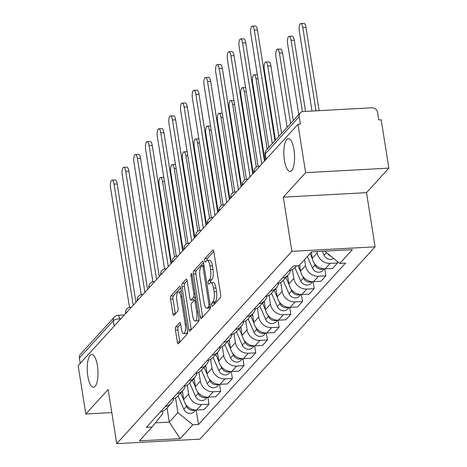 <?xml version="1.0" encoding="UTF-8"?>
<svg xmlns="http://www.w3.org/2000/svg" width="467" height="467" viewBox="0 0 467 467"><rect width="100%" height="100%" fill="white"/><g stroke="black" fill="none" stroke-linecap="round" stroke-linejoin="round"><path stroke-width="0.7" d="M211.679 305.249A1.763 0.572 -93.1 0 0 212.287 306.445A1.763 0.572 -93.1 0 0 212.456 306.352L220.272 297.777A2.522 0.817 -93.1 0 0 220.628 294.584L213.828 251.66A2.522 0.817 -93.1 0 0 212.958 249.95A2.522 0.817 -93.1 0 0 212.718 250.078L204.902 258.66A1.763 0.572 -93.1 0 0 204.651 260.895A1.763 0.572 -93.1 0 0 205.264 262.092A1.763 0.572 -93.1 0 0 205.433 261.999L206.443 260.89A8.067 2.615 -93.1 0 1 207.214 260.463A8.067 2.615 -93.1 0 1 210.004 265.933L210.57 269.512A8.067 2.615 -93.1 0 1 209.426 279.727L208.416 280.836A1.763 0.572 -93.1 0 0 208.165 283.072A1.763 0.572 -93.1 0 0 208.778 284.269A1.763 0.572 -93.1 0 0 208.947 284.175L209.957 283.066A8.067 2.615 -93.1 0 1 210.728 282.64A8.067 2.615 -93.1 0 1 213.518 288.116L214.084 291.688A8.067 2.615 -93.1 0 1 212.94 301.904L211.93 303.013A1.763 0.572 -93.1 0 0 211.679 305.249M97.41 365.603A16.438 5.324 -93.1 0 0 91.725 354.453A16.438 5.324 -93.1 0 0 87.819 376.128A16.438 5.324 -93.1 0 0 93.505 387.277A16.438 5.324 -93.1 0 0 97.41 365.603M293.994 149.767A16.438 5.324 -93.1 0 0 288.314 138.617A16.438 5.324 -93.1 0 0 284.403 160.292A16.438 5.324 -93.1 0 0 290.089 171.442A16.438 5.324 -93.1 0 0 293.994 149.767M175.802 326.865A2.522 0.817 -93.1 0 0 175.446 330.052L177.355 342.095A2.522 0.817 -93.1 0 0 178.225 343.805A2.522 0.817 -93.1 0 0 178.464 343.677L187.144 334.15A2.522 0.817 -93.1 0 0 187.5 330.957L180.7 288.028A2.522 0.817 -93.1 0 0 179.83 286.324A2.522 0.817 -93.1 0 0 179.591 286.452L170.91 295.979A2.522 0.817 -93.1 0 0 170.554 299.172L172.86 313.719A2.522 0.817 -93.1 0 0 173.73 315.429A2.522 0.817 -93.1 0 0 173.969 315.295L177.682 311.22A2.522 0.817 -93.1 0 0 178.044 308.027L176.9 300.812A6.742 2.183 -93.1 0 1 178.499 291.922A6.742 2.183 -93.1 0 1 180.834 296.492L185.311 324.752A6.742 2.183 -93.1 0 1 183.706 333.648A6.742 2.183 -93.1 0 1 181.377 329.072L180.63 324.361A2.522 0.817 -93.1 0 0 179.76 322.65A2.522 0.817 -93.1 0 0 179.515 322.785L175.802 326.865L178.231 326.731A2.522 0.817 -93.1 0 0 177.869 329.924L179.777 341.967A2.522 0.817 -93.1 0 0 179.818 342.188M283.3 197.162L366.519 192.655L388.848 168.143L305.622 172.65L283.3 197.162L291.881 251.339L116.721 443.65L108.14 389.472L85.811 413.984L78.152 365.638L297.964 124.304L300.392 124.169L299.201 116.639L265.262 153.9A5.137 1.477 171 0 0 265.04 154.443L265.851 159.562M305.622 172.65L297.964 124.304M200.22 316.988A2.522 0.817 -93.1 0 0 201.096 318.698A2.522 0.817 -93.1 0 0 201.335 318.564L210.01 309.037A2.522 0.817 -93.1 0 0 210.372 305.844L203.571 262.921A2.522 0.817 -93.1 0 0 202.701 261.211A2.522 0.817 -93.1 0 0 202.456 261.345L193.782 270.872A2.522 0.817 -93.1 0 0 193.426 274.065L200.22 316.988L202.649 316.859A2.522 0.817 -93.1 0 0 202.69 317.081M198.58 321.594L189.9 331.121A2.522 0.817 -93.1 0 1 189.66 331.255A2.522 0.817 -93.1 0 1 188.785 329.544L181.99 286.615A2.522 0.817 -93.1 0 1 182.346 283.428L186.059 279.348A2.522 0.817 -93.1 0 1 186.304 279.213A2.522 0.817 -93.1 0 1 187.174 280.924L189.929 298.337A2.522 0.817 -93.1 0 0 190.805 300.042A2.522 0.817 -93.1 0 0 191.044 299.913L193.507 297.205A2.522 0.817 -93.1 0 0 193.863 294.017L190.991 275.892A1.763 0.572 -93.1 0 1 191.412 273.563A1.763 0.572 -93.1 0 1 192.025 274.759L198.936 318.401A2.522 0.817 -93.1 0 1 198.58 321.594M388.848 168.143L381.189 119.797L378.76 119.931L377.569 112.395A5.137 4.629 42.3 0 0 371.948 107.801L303.281 111.52A5.137 4.629 42.3 0 0 300.252 112.921A5.137 4.629 42.3 0 0 299.201 116.639M366.519 192.655L375.1 246.833L199.94 439.143L116.721 443.65M85.811 413.984L111.8 412.577M80.242 363.349L79.39 357.973A5.137 4.629 -137.7 0 1 80.441 354.255L114.38 316.994A5.137 4.629 42.3 0 0 113.329 320.712L79.39 357.973M311.308 252.162L312.277 258.269A11.815 10.648 42.3 0 0 325.207 268.84L330.151 263.411A11.815 10.648 -137.7 0 1 317.221 252.84L317.017 251.544M330.151 263.411L337.553 263.009L337.297 261.415M288.968 270.743A11.815 10.648 42.3 0 0 294.805 267.644L296.492 265.793M325.207 268.84L332.609 268.437L337.553 263.009M290.41 270.411A11.815 10.648 -137.7 0 1 288.063 275.045A11.815 10.648 -137.7 0 1 282.226 278.145M324.758 268.852L325.867 275.839L318.465 276.242A11.815 10.648 -137.7 0 1 305.535 265.67L304.566 259.57M277.281 283.574A11.815 10.648 42.3 0 0 283.119 280.474L288.063 275.045M299.621 264.999L300.59 271.099A11.815 10.648 42.3 0 0 313.52 281.671L320.922 281.268L325.867 275.839M278.723 283.241A11.815 10.648 -137.7 0 1 276.376 287.876A11.815 10.648 -137.7 0 1 270.539 290.976M313.071 281.689L314.18 288.676L306.778 289.073A11.815 10.648 -137.7 0 1 293.848 278.501L292.424 269.541M265.595 296.405A11.815 10.648 42.3 0 0 271.432 293.305L276.376 287.876M287.579 275.577L288.904 283.93A11.815 10.648 42.3 0 0 301.834 294.502L309.23 294.105L314.18 288.676M267.036 296.072A11.815 10.648 -137.7 0 1 264.69 300.707A11.815 10.648 -137.7 0 1 258.852 303.807M301.384 294.519L302.488 301.507L295.091 301.904A11.815 10.648 -137.7 0 1 282.161 291.332L280.737 282.372M253.908 309.236A11.815 10.648 42.3 0 0 259.745 306.136L264.69 300.707M275.892 288.408L277.211 296.761A11.815 10.648 42.3 0 0 290.147 307.333L297.543 306.936L302.488 301.507M255.35 308.903A11.815 10.648 -137.7 0 1 253.003 313.538A11.815 10.648 -137.7 0 1 247.166 316.638M289.698 307.35L290.801 314.338L283.405 314.74A11.815 10.648 -137.7 0 1 270.469 304.169L269.05 295.202M242.221 322.067A11.815 10.648 42.3 0 0 248.059 318.967L253.003 313.538M264.205 301.238L265.525 309.598A11.815 10.648 42.3 0 0 278.46 320.169L285.857 319.767L290.801 314.338M243.657 321.734A11.815 10.648 -137.7 0 1 241.316 326.369A11.815 10.648 -137.7 0 1 235.479 329.474M278.011 320.181L279.114 327.169L271.718 327.571A11.815 10.648 -137.7 0 1 258.782 317L257.364 308.033M230.529 334.903A11.815 10.648 42.3 0 0 236.372 331.798L241.316 326.369M252.519 314.075L253.838 322.428A11.815 10.648 42.3 0 0 266.768 333L274.17 332.597L279.114 327.169M231.971 334.565A11.815 10.648 -137.7 0 1 229.63 339.205A11.815 10.648 -137.7 0 1 223.786 342.305M266.324 333.012L267.428 339.999L260.026 340.402A11.815 10.648 -137.7 0 1 247.096 329.83L245.677 320.87M218.842 347.734A11.815 10.648 42.3 0 0 224.685 344.634L229.63 339.205M240.832 326.906L242.151 335.259A11.815 10.648 42.3 0 0 255.081 345.831L262.483 345.428L267.428 339.999M220.284 347.401A11.815 10.648 -137.7 0 1 217.937 352.036A11.815 10.648 -137.7 0 1 212.1 355.136M254.632 345.843L255.741 352.83L248.339 353.233A11.815 10.648 -137.7 0 1 235.409 342.661L233.99 333.701M207.155 360.565A11.815 10.648 42.3 0 0 212.993 357.465L217.937 352.036M229.139 339.737L230.465 348.09A11.815 10.648 42.3 0 0 243.395 358.662L250.797 358.259L255.741 352.83M208.597 360.232A11.815 10.648 -137.7 0 1 206.251 364.867A11.815 10.648 -137.7 0 1 200.413 367.967M242.945 358.679L244.054 365.667L236.652 366.064A11.815 10.648 -137.7 0 1 223.722 355.492L222.304 346.532M195.469 373.396A11.815 10.648 42.3 0 0 201.306 370.296L206.251 364.867M217.453 352.567L218.778 360.921A11.815 10.648 42.3 0 0 231.708 371.493L239.11 371.096L244.054 365.667M196.911 373.063A11.815 10.648 -137.7 0 1 194.564 377.698A11.815 10.648 -137.7 0 1 188.726 380.798M231.258 371.51L232.368 378.498L224.966 378.895A11.815 10.648 -137.7 0 1 212.036 368.323L210.617 359.362M183.782 386.227A11.815 10.648 42.3 0 0 189.62 383.127L194.564 377.698M205.766 365.398L207.091 373.752A11.815 10.648 42.3 0 0 220.021 384.323L227.423 383.927L232.368 378.498M185.224 385.894A11.815 10.648 -137.7 0 1 182.877 390.529A11.815 10.648 -137.7 0 1 177.04 393.628M219.572 384.341L220.681 391.328L213.279 391.725A11.815 10.648 -137.7 0 1 200.349 381.154L198.93 372.193M172.095 399.057A11.815 10.648 42.3 0 0 177.933 395.958L182.877 390.529M194.079 378.229L195.404 386.583A11.815 10.648 42.3 0 0 208.335 397.154L215.736 396.757L220.681 391.328M173.537 398.725A11.815 10.648 -137.7 0 1 171.191 403.36A11.815 10.648 -137.7 0 1 165.353 406.465M207.885 397.172L208.994 404.159L201.592 404.562A11.815 10.648 -137.7 0 1 188.662 393.99L187.244 385.024M160.409 411.894A11.815 10.648 42.3 0 0 166.246 408.788L171.191 403.36M182.393 391.06L183.718 399.419A11.815 10.648 42.3 0 0 196.648 409.991L204.05 409.588L208.994 404.159M155.359 422.863L169.282 422.11L177.898 412.653L192.795 424.83L180.209 438.647L139.446 440.854L152.032 427.036L146.334 427.346L293.323 265.962L299.026 265.653L311.612 251.836L352.369 249.629L339.783 263.446L324.886 251.269M192.795 424.83L198.498 424.521L345.487 263.137L339.783 263.446M291.881 251.339L375.1 246.833M167.034 407.924L169.282 422.11L180.209 438.647M162.516 411.328L162.855 413.464L152.032 427.036M177.898 412.653L175.551 397.855M196.198 410.003L198.498 424.521M214.049 304.607A1.763 0.572 -93.1 0 1 214.353 302.885L215.369 301.775A8.067 2.615 -93.1 0 0 216.513 291.56L214.084 291.688M210.728 282.64L213.156 282.512A8.067 2.615 -93.1 0 1 215.947 287.981L216.513 291.56M207.214 260.463L209.642 260.335A8.067 2.615 -93.1 0 1 212.432 265.805L212.999 269.383A8.067 2.615 -93.1 0 1 211.855 279.593L210.845 280.708A1.763 0.572 -93.1 0 0 210.559 282.669M213.793 251.433L207.33 258.525A1.763 0.572 -93.1 0 0 207.044 260.493M203.53 262.699L196.21 270.737A2.522 0.817 -93.1 0 0 195.848 273.931L202.649 316.859M208.673 306.586A1.763 0.572 -93.1 0 0 208.924 304.356L202.958 266.675A1.763 0.572 -93.1 0 0 202.345 265.478A1.763 0.572 -93.1 0 0 202.176 265.571L201.114 266.739A8.067 2.615 -93.1 0 0 199.969 276.954L204.044 302.709A8.067 2.615 -93.1 0 0 206.834 308.185A8.067 2.615 -93.1 0 0 207.611 307.759L208.673 306.586L210.442 306.492M206.834 308.185L209.263 308.051A8.067 2.615 -93.1 0 0 210.033 307.625L207.611 307.759M210.459 307.158L210.033 307.625M187.133 280.702L184.774 283.294A2.522 0.817 -93.1 0 0 184.412 286.487L191.213 329.41A2.522 0.817 -93.1 0 0 191.254 329.638M190.805 300.042L193.227 299.913A2.522 0.817 -93.1 0 0 193.472 299.779L195.615 297.426M192.789 316.398A6.742 2.183 -93.1 0 0 195.124 320.975A6.742 2.183 -93.1 0 0 196.724 312.079L195.148 302.126A2.522 0.817 -93.1 0 0 194.278 300.415A2.522 0.817 -93.1 0 0 194.033 300.544L191.569 303.252A2.522 0.817 -93.1 0 0 191.213 306.44L192.789 316.398M195.124 320.975L197.547 320.841A6.742 2.183 -93.1 0 0 198.983 318.786M180.589 324.139L178.231 326.731M183.706 333.648L186.135 333.514A6.742 2.183 -93.1 0 0 187.565 331.477M181.307 291.869A6.742 2.183 -93.1 0 0 180.927 291.787L178.499 291.922M180.665 287.806L173.339 295.85A2.522 0.817 -93.1 0 0 172.977 299.043L175.283 313.591A2.522 0.817 -93.1 0 0 175.323 313.812M322.353 251.252L324.104 255.262A6.421 5.785 42.3 0 0 333.619 258.409M327.303 253.242A6.421 5.785 42.3 0 0 330.718 256.039M316.001 110.831L302.809 27.53A5.908 1.915 -93.1 0 0 300.766 23.519A5.908 1.915 -93.1 0 0 299.365 31.312L311.991 111.047M300.766 23.519L303.924 23.35A5.908 1.915 86.9 0 1 305.961 27.355L319.159 110.656M272.261 143.655L254.282 30.157A5.908 1.915 -93.1 0 0 252.238 26.146L255.396 25.977A5.908 1.915 86.9 0 1 257.44 29.981L274.97 140.678M252.238 26.146A5.908 1.915 -93.1 0 0 250.837 33.939L268.811 147.438M310.047 253.552L312.4 258.928M314.309 263.295L315.114 265.133A6.421 5.785 42.3 0 0 323.684 268.817M307.35 256.511L312.417 268.099A6.421 5.785 42.3 0 0 322.761 270.504L324.267 268.852M302.412 111.648L291.122 40.36A5.908 1.915 -93.1 0 0 289.079 36.35A5.908 1.915 -93.1 0 0 287.678 44.143L298.816 114.497M289.079 36.35L292.231 36.181A5.908 1.915 86.9 0 1 294.274 40.191L305.552 111.397M298.063 265.705L300.713 271.759M302.622 276.125L303.427 277.964A6.421 5.785 42.3 0 0 311.997 281.648M294.881 267.556L300.73 280.93A6.421 5.785 42.3 0 0 311.075 283.335L312.581 281.683M290.579 123.545L279.435 53.191A5.908 1.915 -93.1 0 0 277.392 49.187A5.908 1.915 -93.1 0 0 275.991 56.974L287.129 127.328M277.392 49.187L280.544 49.012A5.908 1.915 86.9 0 1 282.588 53.022L293.288 120.568M261.771 164.04L242.595 42.987A5.908 1.915 -93.1 0 0 240.552 38.977L243.71 38.808A5.908 1.915 86.9 0 1 245.753 42.812L264.48 161.068M240.552 38.977A5.908 1.915 -93.1 0 0 239.151 46.77L258.082 166.316M250.084 176.876L230.908 55.818A5.908 1.915 -93.1 0 0 228.865 51.808L232.023 51.639A5.908 1.915 86.9 0 1 234.06 55.649L252.793 173.899M228.865 51.808A5.908 1.915 -93.1 0 0 227.464 59.601L246.395 179.147M285.892 277.427L289.026 284.59M290.935 288.962L291.741 290.801A6.421 5.785 42.3 0 0 300.31 294.484M283.195 280.387L289.044 293.761A6.421 5.785 42.3 0 0 299.388 296.166L300.894 294.514M278.892 136.376L267.749 66.022A5.908 1.915 -93.1 0 0 265.705 62.018A5.908 1.915 -93.1 0 0 264.299 69.805L275.442 140.158M287.164 276.032L287.923 277.76M265.705 62.018L268.858 61.842A5.908 1.915 86.9 0 1 270.901 65.853L281.601 133.399M274.205 290.258L277.34 297.421M279.248 301.793L280.054 303.632A6.421 5.785 42.3 0 0 288.624 307.315M271.508 293.218L277.357 306.591A6.421 5.785 42.3 0 0 287.701 309.002L289.207 307.344M267.206 149.207L256.062 78.853A5.908 1.915 -93.1 0 0 254.019 74.848A5.908 1.915 -93.1 0 0 252.612 82.636L264.952 160.549M275.477 288.863L276.236 290.591M254.019 74.848L257.171 74.679A5.908 1.915 86.9 0 1 257.288 74.679M262.518 303.089L265.653 310.257M267.562 314.624L268.367 316.463A6.421 5.785 42.3 0 0 276.937 320.146M259.821 306.054L265.67 319.422A6.421 5.785 42.3 0 0 276.015 321.833L277.521 320.175M256.313 167.075L244.375 91.684A5.908 1.915 -93.1 0 0 242.332 87.679A5.908 1.915 -93.1 0 0 240.925 95.472L253.266 173.38M263.791 301.694L264.55 303.427M242.332 87.679L245.484 87.51A5.908 1.915 86.9 0 1 245.601 87.516M238.398 189.707L219.221 68.649A5.908 1.915 -93.1 0 0 217.178 64.644L220.331 64.469A5.908 1.915 86.9 0 1 222.374 68.48L241.106 186.73M217.178 64.644A5.908 1.915 -93.1 0 0 215.777 72.432L234.708 191.978M226.705 202.538L207.535 81.48A5.908 1.915 -93.1 0 0 205.492 77.475L208.644 77.306A5.908 1.915 86.9 0 1 210.687 81.311L229.42 199.561M205.492 77.475A5.908 1.915 -93.1 0 0 204.091 85.263L223.022 204.809M215.018 215.369L195.848 94.311A5.908 1.915 -93.1 0 0 193.805 90.306L196.957 90.137A5.908 1.915 86.9 0 1 199 94.141L217.733 212.392M193.805 90.306A5.908 1.915 -93.1 0 0 192.398 98.093L211.335 217.64M250.832 315.925L253.966 323.088M255.875 327.455L256.681 329.293A6.421 5.785 42.3 0 0 265.25 332.977M248.135 318.885L253.978 332.253A6.421 5.785 42.3 0 0 264.328 334.664L265.834 333.012M244.626 179.906L232.689 104.52A5.908 1.915 -93.1 0 0 230.645 100.51A5.908 1.915 -93.1 0 0 229.239 108.303L241.579 186.21M252.104 314.524L252.863 316.258M230.645 100.51L233.798 100.341A5.908 1.915 86.9 0 1 233.914 100.347M203.332 228.2L184.161 107.141A5.908 1.915 -93.1 0 0 182.118 103.137L185.271 102.968A5.908 1.915 86.9 0 1 187.314 106.972L206.04 225.228M182.118 103.137A5.908 1.915 -93.1 0 0 180.711 110.93L199.648 230.47M239.145 328.756L242.274 335.919M244.188 340.285L244.988 342.124A6.421 5.785 42.3 0 0 253.558 345.808M236.448 331.716L242.291 345.09A6.421 5.785 42.3 0 0 252.641 347.495L254.147 345.843M232.94 192.743L220.996 117.351A5.908 1.915 -93.1 0 0 218.959 113.341A5.908 1.915 -93.1 0 0 217.552 121.134L229.892 199.041M240.417 327.355L241.176 329.089M218.959 113.341L222.111 113.172A5.908 1.915 86.9 0 1 222.228 113.177M191.645 241.03L172.475 119.978A5.908 1.915 -93.1 0 0 170.432 115.968L173.584 115.798A5.908 1.915 86.9 0 1 175.627 119.803L194.354 238.059M170.432 115.968A5.908 1.915 -93.1 0 0 169.025 123.761L187.962 243.307M227.458 341.587L230.587 348.75M232.502 353.116L233.302 354.955A6.421 5.785 42.3 0 0 241.871 358.638M224.761 344.547L230.605 357.92A6.421 5.785 42.3 0 0 240.954 360.326L242.461 358.674M221.253 205.573L209.309 130.182A5.908 1.915 -93.1 0 0 207.266 126.172A5.908 1.915 -93.1 0 0 205.865 133.965L218.206 211.872M228.731 340.186L229.49 341.92M207.266 126.172L210.424 126.002A5.908 1.915 86.9 0 1 210.541 126.008M179.958 253.867L160.788 132.809A5.908 1.915 -93.1 0 0 158.745 128.799L161.897 128.629A5.908 1.915 86.9 0 1 163.94 132.64L182.667 250.89M158.745 128.799A5.908 1.915 -93.1 0 0 157.338 136.592L176.275 256.138M215.772 354.418L218.9 361.581M220.809 365.953L221.615 367.792A6.421 5.785 42.3 0 0 230.184 371.475M213.075 357.378L218.918 370.751A6.421 5.785 42.3 0 0 229.262 373.156L230.774 371.504M209.566 218.404L197.623 143.013A5.908 1.915 -93.1 0 0 195.58 139.008A5.908 1.915 -93.1 0 0 194.179 146.796L206.519 224.703M217.044 353.017L217.803 354.751M195.58 139.008L198.738 138.833A5.908 1.915 86.9 0 1 198.854 138.839M168.272 266.698L149.096 145.64A5.908 1.915 -93.1 0 0 147.058 141.635L150.211 141.46A5.908 1.915 86.9 0 1 152.254 145.47L170.98 263.721M147.058 141.635A5.908 1.915 -93.1 0 0 145.651 149.422L164.588 268.969M204.085 367.249L207.214 374.411M209.123 378.784L209.928 380.623A6.421 5.785 42.3 0 0 218.498 384.306M201.388 370.208L207.231 383.582A6.421 5.785 42.3 0 0 217.575 385.993L219.081 384.335M197.88 231.235L185.936 155.844A5.908 1.915 -93.1 0 0 183.893 151.839A5.908 1.915 -93.1 0 0 182.492 159.626L194.832 237.54M205.357 365.854L206.11 367.582M183.893 151.839L187.051 151.67A5.908 1.915 86.9 0 1 187.168 151.67M156.585 279.529L137.409 158.471A5.908 1.915 -93.1 0 0 135.366 154.466L138.524 154.291A5.908 1.915 86.9 0 1 140.567 158.301L159.294 276.552M135.366 154.466A5.908 1.915 -93.1 0 0 133.965 162.253L152.896 281.799M192.392 380.08L195.527 387.248M197.436 391.615L198.242 393.453A6.421 5.785 42.3 0 0 206.811 397.137M189.695 383.045L195.545 396.413A6.421 5.785 42.3 0 0 205.889 398.824L207.395 397.166M186.193 244.066L174.249 168.675A5.908 1.915 -93.1 0 0 172.206 164.67A5.908 1.915 -93.1 0 0 170.805 172.457L183.14 250.37M193.671 378.684L194.424 380.412M172.206 164.67L175.358 164.501A5.908 1.915 86.9 0 1 175.481 164.507M144.898 292.36L125.722 171.301A5.908 1.915 -93.1 0 0 123.679 167.297L126.837 167.128A5.908 1.915 86.9 0 1 128.88 171.132L147.607 289.382M123.679 167.297A5.908 1.915 -93.1 0 0 122.278 175.084L141.209 294.63M180.706 392.91L183.84 400.079M185.749 404.445L186.555 406.284A6.421 5.785 42.3 0 0 195.124 409.968M178.009 395.876L183.858 409.244A6.421 5.785 42.3 0 0 194.202 411.655L195.708 410.003M174.5 256.897L162.563 181.505A5.908 1.915 -93.1 0 0 160.52 177.501A5.908 1.915 -93.1 0 0 159.119 185.294L171.453 263.201M181.984 391.515L182.737 393.249M160.52 177.501L163.672 177.332A5.908 1.915 86.9 0 1 163.794 177.337M133.212 305.19L114.036 184.132A5.908 1.915 -93.1 0 0 111.992 180.128L115.151 179.958A5.908 1.915 86.9 0 1 117.188 183.963L135.92 302.213M111.992 180.128A5.908 1.915 -93.1 0 0 110.591 187.921L129.522 307.461M120.871 318.739L119.675 318.803A5.137 1.477 171 0 0 113.329 320.712L114.176 326.089M119.844 319.866L119.675 318.803A5.137 1.664 86.9 0 0 117.9 315.318A5.137 5.137 0 0 0 114.38 316.994M208.335 397.154L213.279 391.725M220.021 384.323L224.966 378.895M231.708 371.493L236.652 366.064M243.395 358.662L248.339 353.233M255.081 345.831L260.026 340.402M266.768 333L271.718 327.571M278.46 320.169L283.405 314.74M290.147 307.333L295.091 301.904M301.834 294.502L306.778 289.073M313.52 281.671L318.465 276.242M196.648 409.991L201.592 404.562M183.718 399.419L188.662 393.99M195.404 386.583L200.349 381.154M207.091 373.752L212.036 368.323M218.778 360.921L223.722 355.492M230.465 348.09L235.409 342.661M242.151 335.259L247.096 329.83M253.838 322.428L258.782 317M265.525 309.598L270.469 304.169M277.211 296.761L282.161 291.332M288.904 283.93L293.848 278.501M300.59 271.099L305.535 265.67M312.277 258.269L317.221 252.84M255.63 170.782A5.137 1.477 171 0 0 254.124 172.13L254.165 172.393M259.85 166.147L258.916 166.199A5.137 1.664 86.9 0 1 259.529 166.503M243.943 183.613A5.137 1.477 171 0 0 242.437 184.961L242.478 185.224M232.257 196.444A5.137 1.477 171 0 0 230.751 197.798L230.791 198.055M220.57 209.274A5.137 1.477 171 0 0 219.058 210.629L219.105 210.886M208.883 222.105A5.137 1.477 171 0 0 207.371 223.459L207.412 223.722M197.197 234.942A5.137 1.477 171 0 0 195.685 236.29L195.726 236.553M185.51 247.773A5.137 1.477 171 0 0 183.998 249.121L184.039 249.384M173.823 260.604A5.137 1.477 171 0 0 172.311 261.952L172.352 262.215M162.137 273.434A5.137 1.477 171 0 0 160.625 274.789L160.666 275.045M150.444 286.265A5.137 1.477 171 0 0 148.938 287.619L148.979 287.876M138.757 299.096A5.137 1.477 171 0 0 137.251 300.45L137.292 300.713M127.071 311.927A5.137 1.477 171 0 0 125.565 313.281L125.605 313.544M248.164 178.984L247.23 179.03A5.137 1.664 86.9 0 1 247.843 179.334M236.477 191.814L235.543 191.861A5.137 1.664 86.9 0 1 236.156 192.165M224.79 204.645L223.856 204.692A5.137 1.664 86.9 0 1 224.464 205.001M213.104 217.476L212.17 217.529A5.137 1.664 86.9 0 1 212.777 217.832M201.417 230.307L200.483 230.359A5.137 1.664 86.9 0 1 201.09 230.663M189.725 243.138L188.796 243.19A5.137 1.664 86.9 0 1 189.404 243.494M178.038 255.969L177.11 256.021A5.137 1.664 86.9 0 1 177.717 256.325M166.351 268.805L165.417 268.852A5.137 1.664 86.9 0 1 166.03 269.155M154.665 281.636L153.731 281.683A5.137 1.664 86.9 0 1 154.343 281.986M142.978 294.467L142.044 294.519A5.137 1.664 86.9 0 1 142.657 294.823M131.291 307.298L130.357 307.35A5.137 1.664 86.9 0 1 130.97 307.654M266.114 159.276L265.262 153.9A5.137 4.629 42.3 0 1 266.318 150.181A5.137 5.137 0 0 0 265.04 154.443M215.369 301.775L212.94 301.904M215.947 287.981L213.518 288.116M210.845 280.708L208.416 280.836M211.855 279.593L209.426 279.727M212.999 269.383L210.57 269.512M212.432 265.805L210.004 265.933M207.33 258.525L204.902 258.66M213.215 250.055L212.718 250.078M214.353 302.885L211.93 303.013M195.848 273.931L193.426 274.065M196.21 270.737L193.782 270.872M202.952 261.316L202.456 261.345M210.121 304.286L208.924 304.356M204.155 266.61L202.958 266.675M191.213 329.41L188.785 329.544M184.412 286.487L181.99 286.615M184.774 283.294L182.346 283.428M186.555 279.324L186.059 279.348M193.472 299.779L191.044 299.913M195.562 297.094L193.507 297.205M195.06 293.947L193.863 294.017M192.194 275.828L190.991 275.892M197.926 312.014L196.724 312.079M196.344 302.056L195.148 302.126M180.011 322.761L179.515 322.785M186.508 324.688L185.311 324.752M182.031 296.428L180.834 296.492M175.283 313.591L172.86 313.719M172.977 299.043L170.554 299.172M173.339 295.85L170.91 295.979M180.087 286.429L179.591 286.452M179.777 341.967L177.355 342.095M177.869 329.924L175.446 330.052M326.526 252.606L324.104 255.262M305.961 27.355L302.809 27.53M254.282 30.157L257.44 29.981M315.114 265.133L312.417 268.099M294.274 40.191L291.122 40.36M303.427 277.964L300.73 280.93M282.588 53.022L279.435 53.191M242.595 42.987L245.753 42.812M230.908 55.818L234.06 55.649M291.741 290.801L289.044 293.761M270.901 65.853L267.749 66.022M280.054 303.632L277.357 306.591M257.936 78.754L256.062 78.853M268.367 316.463L265.67 319.422M246.249 91.585L244.375 91.684M219.221 68.649L222.374 68.48M207.535 81.48L210.687 81.311M195.848 94.311L199 94.141M256.681 329.293L253.978 332.253M234.562 104.415L232.689 104.52M184.161 107.141L187.314 106.972M244.988 342.124L242.291 345.09M222.876 117.246L220.996 117.351M172.475 119.978L175.627 119.803M233.302 354.955L230.605 357.92M211.183 130.077L209.309 130.182M160.788 132.809L163.94 132.64M221.615 367.792L218.918 370.751M199.497 142.914L197.623 143.013M149.096 145.64L152.254 145.47M209.928 380.623L207.231 383.582M187.81 155.745L185.936 155.844M137.409 158.471L140.567 158.301M198.242 393.453L195.545 396.413M176.123 168.575L174.249 168.675M125.722 171.301L128.88 171.132M186.555 406.284L183.858 409.244M164.437 181.406L162.563 181.505M114.036 184.132L117.188 183.963M258.916 166.199A5.137 5.137 0 0 0 254.124 172.13M247.23 179.03A5.137 5.137 0 0 0 242.437 184.961M235.543 191.861A5.137 5.137 0 0 0 230.751 197.798M223.856 204.692A5.137 5.137 0 0 0 219.058 210.629M212.17 217.529A5.137 5.137 0 0 0 207.371 223.459M200.483 230.359A5.137 5.137 0 0 0 195.685 236.29M188.796 243.19A5.137 5.137 0 0 0 183.998 249.121M177.11 256.021A5.137 5.137 0 0 0 172.311 261.952M165.417 268.852A5.137 5.137 0 0 0 160.625 274.789M153.731 281.683A5.137 5.137 0 0 0 148.938 287.619M142.044 294.519A5.137 5.137 0 0 0 137.251 300.45M130.357 307.35A5.137 5.137 0 0 0 125.565 313.281M117.9 315.318L124.298 314.974M266.318 150.181L300.252 112.921M203.962 265.39L202.345 265.478M196.07 300.316L194.278 300.415"/></g></svg>
